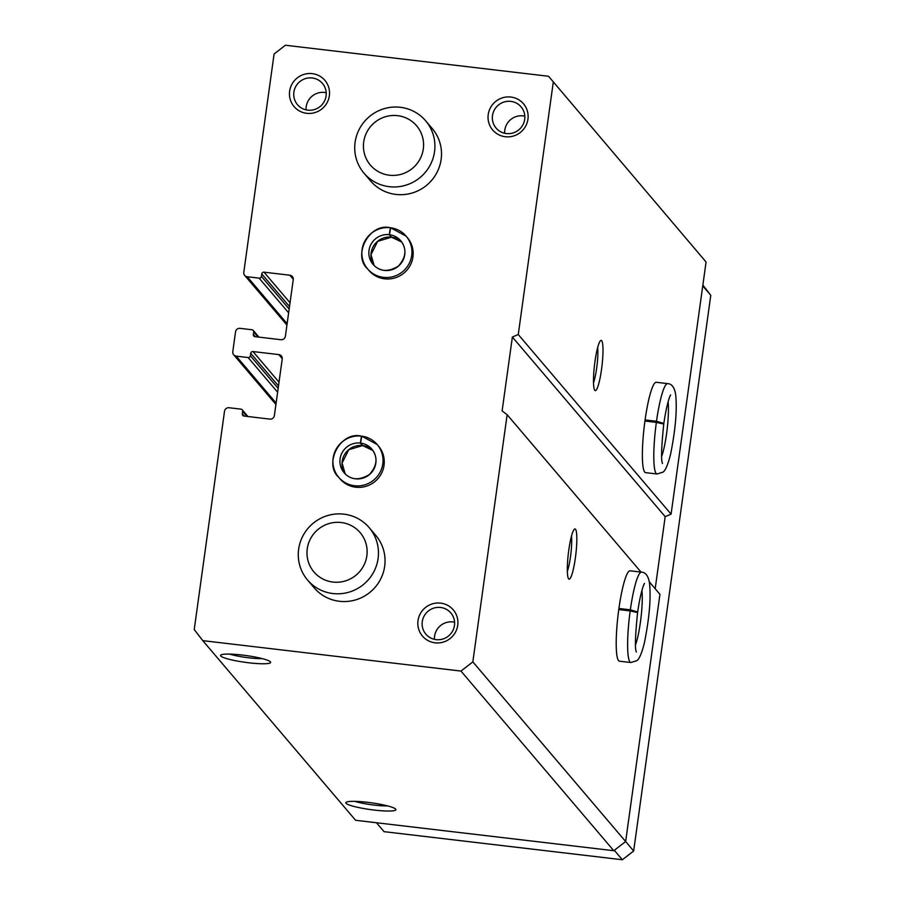 <?xml version="1.0" encoding="UTF-8"?>
<svg xmlns="http://www.w3.org/2000/svg" width="905" height="905" viewBox="0 0 905 905"><rect width="100%" height="100%" fill="white"/><g stroke="black" fill="none" stroke-linecap="round" stroke-linejoin="round"><path stroke-width="1.36" d="M548.543 76.269L706.07 262.009L548.543 76.269L285.403 45.25L274.091 54.006L243.796 272.315A4.05 3.959 139.6 0 0 247.223 276.749L259.135 278.152A2.025 1.98 139.6 0 0 261.398 276.398L261.737 273.921A2.025 1.98 139.6 0 1 264 272.167L289.826 275.211A4.05 3.959 139.6 0 1 293.243 279.656L285.392 336.219A4.05 3.959 139.6 0 1 280.867 339.714L255.052 336.671A2.025 1.98 139.6 0 1 253.343 334.454L255.255 336.694M553.249 82.366L518.26 334.522L512.366 337.022L502.117 410.904L507.139 414.705L472.84 661.883L460.962 671.069L202.777 640.638L194.224 629.552L224.519 411.232A4.05 3.959 139.6 0 1 229.044 407.736L240.956 409.139A2.025 1.98 139.6 0 1 242.676 411.356L242.325 413.845L244.237 416.085M253.343 334.454L253.683 331.977A2.025 1.98 139.6 0 0 251.975 329.759L240.063 328.345A4.05 3.959 139.6 0 0 235.538 331.852L232.789 351.694A4.05 3.959 139.6 0 0 236.205 356.14L248.117 357.543A2.025 1.98 139.6 0 0 250.38 355.789L250.73 353.312A2.025 1.98 139.6 0 1 252.993 351.559L278.808 354.602A4.05 3.959 139.6 0 1 282.224 359.036L274.373 415.599A4.05 3.959 139.6 0 1 269.86 419.106L244.033 416.062A2.025 1.98 139.6 0 1 242.325 413.845M568.634 578.861A25.283 3.756 96.7 0 0 575.829 554.324A25.283 3.756 96.7 0 0 574.437 529.165A25.283 3.756 96.7 0 0 568.34 553.611A25.283 3.756 96.7 0 0 568.589 578.804A25.283 3.756 96.7 0 0 568.634 578.861M641.521 572.152L630.095 570.806A45.499 6.765 96.7 0 0 618.432 612.108A45.499 6.765 96.7 0 0 618.579 660.65A45.499 6.765 96.7 0 0 619.439 661.182L630.864 662.528L636.792 660.684C637.392 660.243 640.457 658.919 644.541 642.199C649.371 617.753 651.034 598.182 649.541 583.465C648.466 576.168 645.797 572.39 641.521 572.152A45.499 6.765 96.7 0 0 630.344 609.823L637.663 611.995C641.136 588.431 644.846 582.322 644.439 583.657L644.428 583.68M472.84 661.883L625.649 841.526L613.782 850.711L355.597 820.281L202.777 640.638M649.292 581.802L659.949 594.336L625.649 841.526L633.658 850.994L622.357 859.75L384.037 831.661L376.446 822.736M507.139 414.705L641.034 572.096M594.789 390.315A25.283 3.756 96.7 0 0 601.995 365.778A25.283 3.756 96.7 0 0 600.603 340.631A25.283 3.756 96.7 0 0 594.506 365.066A25.283 3.756 96.7 0 0 594.755 390.259A25.283 3.756 96.7 0 0 594.789 390.315M667.675 383.618L656.261 382.272A45.499 6.765 96.7 0 0 644.598 423.563A45.499 6.765 96.7 0 0 644.733 472.105A45.499 6.765 96.7 0 0 645.604 472.648L657.03 473.994L662.946 472.15C663.557 471.697 666.612 470.385 670.707 453.654C675.526 429.219 677.2 409.637 675.707 394.931C674.632 387.623 671.951 383.856 667.675 383.618A45.499 6.765 96.7 0 0 656.498 421.289L663.829 423.45C667.302 399.886 671.012 393.788 670.605 395.123L670.594 395.134M518.26 334.522L671.08 514.153L665.186 516.665L655.186 588.725M706.07 262.009L671.08 514.153M242.291 655.05A25.283 3.416 -172.1 0 0 220.843 655.016A25.283 3.416 -172.1 0 0 245.119 662.313A25.283 3.416 -172.1 0 0 270.448 661.906A25.283 3.416 -172.1 0 0 242.291 655.05M367.577 802.328A25.283 3.416 -172.1 0 0 346.129 802.294A25.283 3.416 -172.1 0 0 370.394 809.579A25.283 3.416 -172.1 0 0 395.734 809.172A25.283 3.416 -172.1 0 0 367.577 802.328M460.962 671.069L613.782 850.711M361.672 436.131L377.227 444.559L378.471 446.029A25.283 24.763 139.6 0 1 355.778 487.218A25.283 24.763 139.6 0 1 339.963 478.79L338.719 477.32A25.283 24.763 -40.4 0 0 374.014 479.808A25.283 24.763 -40.4 0 0 361.751 436.176L360.541 443.088L362.724 445.611L372.826 450.441M390.598 227.743L406.141 236.182L407.386 237.653A25.283 24.763 139.6 0 1 384.693 278.831A25.283 24.763 139.6 0 1 368.878 270.403L367.634 268.932A25.283 24.763 -40.4 0 0 402.929 271.421A25.283 24.763 -40.4 0 0 390.666 227.789L389.467 234.712L391.571 237.189L401.741 242.054A18.202 17.829 -40.4 0 0 391.571 237.189M418.008 620.626A20.227 19.808 139.6 0 1 450.181 606.95A20.227 19.808 139.6 0 1 445.407 641.328A20.227 19.808 139.6 0 1 418.008 620.626M289.634 91.134A20.227 19.808 139.6 0 1 321.807 77.457A20.227 19.808 139.6 0 1 317.033 111.835A20.227 19.808 139.6 0 1 289.634 91.134M488.225 114.539A20.227 19.808 139.6 0 1 520.409 100.874A20.227 19.808 139.6 0 1 515.635 135.241A20.227 19.808 139.6 0 1 488.225 114.539M425.633 120.784L432.217 128.533A40.442 39.616 139.6 0 1 436.47 173.421A40.442 39.616 139.6 0 1 395.904 194.428A40.442 39.616 139.6 0 1 370.598 180.943L364.014 173.206A40.442 39.616 139.6 0 1 369.15 116.813A40.442 39.616 139.6 0 1 425.633 120.784A40.442 39.616 139.6 0 1 429.875 165.683A40.442 39.616 139.6 0 1 389.308 186.69A40.442 39.616 139.6 0 1 364.014 173.206M369.172 527.638L375.756 535.375A40.442 39.616 139.6 0 1 380.01 580.275A40.442 39.616 139.6 0 1 339.443 601.282A40.442 39.616 139.6 0 1 314.148 587.798L307.564 580.048A40.442 39.616 139.6 0 1 312.7 523.667A40.442 39.616 139.6 0 1 369.172 527.638A40.442 39.616 139.6 0 1 373.426 572.537A40.442 39.616 139.6 0 1 332.859 593.533A40.442 39.616 139.6 0 1 307.564 580.048M512.366 337.022L665.186 516.665M354.918 801.355A20.906 2.828 -172.1 0 0 387.532 805.891M229.632 654.089A20.906 2.828 -172.1 0 0 262.246 658.614M567.333 571.338A20.906 3.111 96.7 0 0 571.485 536.145M593.499 382.792A20.906 3.111 96.7 0 0 597.651 347.599M492.49 115.58A16.392 16.052 139.6 0 1 521.076 106.847A16.392 16.052 139.6 0 1 518.995 129.698A16.392 16.052 139.6 0 1 492.49 115.58M504.685 133.273A16.392 16.052 139.6 0 1 524.81 116.157M293.887 92.163A16.392 16.052 139.6 0 1 322.474 83.441A16.392 16.052 139.6 0 1 320.393 106.292A16.392 16.052 139.6 0 1 293.887 92.163M306.094 109.856A16.392 16.052 139.6 0 1 326.207 92.74M422.273 621.656A16.392 16.052 139.6 0 1 450.848 612.934A16.392 16.052 139.6 0 1 448.767 635.785A16.392 16.052 139.6 0 1 422.273 621.656M434.468 639.349A16.392 16.052 139.6 0 1 454.582 622.233M702.868 285.052L710.776 295.302L633.658 850.994M702.755 285.878L710.776 295.302M614.314 850.304L622.357 859.75M389.376 175.219A30.329 29.718 139.6 0 1 369.772 127.515A30.329 29.718 139.6 0 1 421.368 133.601A30.329 29.718 139.6 0 1 389.376 175.219M332.916 582.062A30.329 29.718 139.6 0 1 313.311 534.369A30.329 29.718 139.6 0 1 364.919 540.455A30.329 29.718 139.6 0 1 332.916 582.062M618.771 609.574L630.185 610.92A45.499 6.765 96.7 0 0 630.864 662.528M618.918 608.477L630.344 609.823M636.373 652.007L636.385 652.019C634.778 649.326 635.174 636.181 637.584 612.572L630.185 610.92M644.926 421.04L656.351 422.386A45.499 6.765 96.7 0 0 657.03 473.994M645.084 419.943L656.498 421.289M662.539 463.462L662.539 463.473C660.933 460.792 661.34 447.647 663.75 424.038L656.351 422.386M390.315 228.105L389.263 234.678A18.202 17.829 -40.4 0 0 373.018 264.351A18.202 17.829 -40.4 0 0 398.438 266.138A18.202 17.829 -40.4 0 0 389.467 234.712M374.127 265.538A18.202 17.829 -40.4 0 1 391.367 237.155L389.263 234.678M389.863 227.698A25.283 24.763 -40.4 0 0 367.634 268.932C352.249 255.357 369.285 222.8 389.919 227.664L389.987 227.709M361.4 436.493L360.348 443.065A18.202 17.829 -40.4 0 0 344.104 472.738A18.202 17.829 -40.4 0 0 369.523 474.525A18.202 17.829 -40.4 0 0 360.541 443.088M362.52 445.588L348.73 449.762L342.079 463.077L345.212 473.926A18.202 17.829 -40.4 0 1 362.452 445.543L360.348 443.065M360.948 436.086A25.283 24.763 -40.4 0 0 338.719 477.32C323.323 463.745 340.371 431.187 361.005 436.052L361.072 436.097M289.826 275.211L293.277 279.283M264 272.167L290.03 302.768M261.737 273.921L289.51 306.557M261.398 276.398L289.17 309.046M259.135 278.152L288.638 312.836M247.223 276.749L287.134 323.673M242.676 411.356L246.963 416.402M278.808 354.602L282.258 358.663M252.993 351.559L279.023 382.159M250.73 353.312L278.491 385.949M250.38 355.789L278.152 388.426M248.117 357.543L277.62 392.216M236.205 356.14L276.116 403.053M253.683 331.977L257.982 337.022M635.502 644.914A32.354 4.808 96.7 0 0 641.928 590.365M661.668 456.369A32.354 4.808 96.7 0 0 668.094 401.831M372.826 450.43A18.202 17.829 -40.4 0 0 362.656 445.565M244.689 275.403L286.942 325.065M242.223 409.818L247.925 416.515M233.671 354.783L275.923 404.456M253.242 330.427L258.943 337.135M391.435 237.201L377.645 241.375L370.993 254.69L374.138 265.538M373.018 264.351C379.636 271.749 388.087 272.326 398.358 266.115C406.187 257.303 406.99 248.852 400.745 240.764M344.104 472.738C350.721 480.136 359.172 480.713 369.444 474.492C377.272 465.69 378.075 457.24 371.831 449.152"/></g></svg>
